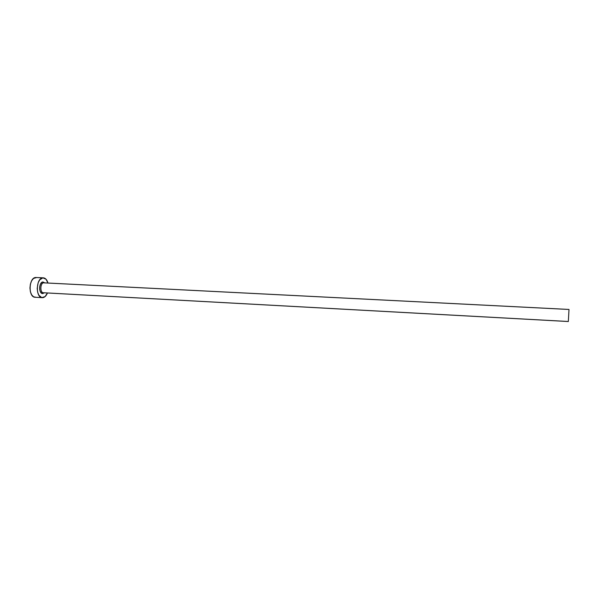 <?xml version="1.0" encoding="UTF-8"?>
<svg xmlns="http://www.w3.org/2000/svg" width="599" height="599" viewBox="0 0 599 599"><rect width="100%" height="100%" fill="white"/><g stroke="black" fill="none" stroke-linecap="round" stroke-linejoin="round"><path stroke-width="0.9" d="M44.109 282.863L568.998 309.466L568.339 321.528L568.998 309.466L43.615 282.833L42.896 281.972L44.828 282.878M44.304 292.806L42.903 293.532L43.383 292.776L42.903 293.532L41.645 293.248L40.148 291.294L39.654 289.257L39.646 286.988L40.56 283.911L42.252 282.151L42.896 281.972L43.615 282.833C40.155 282.93 39.878 292.829 43.338 292.754L568.339 321.528M43.323 277.824L35.708 277.487L42.896 277.839L39.736 279.815L38.156 282.735L37.19 288.404L37.64 292.185L38.883 295.27L41.803 297.606L45.06 296.617L47.441 292.978C46.31 295.749 44.805 297.306 42.911 297.651L42.297 297.673C35.363 297.838 35.955 277.936 42.896 277.839L35.708 277.487C28.685 277.584 28.108 297.426 35.124 297.269L42.274 297.673M42.896 277.839L43.345 277.824C45.472 278.071 47.014 279.808 47.965 283.035L46.011 279.209L42.896 277.839M36.621 277.532L33.514 278.445L31.642 280.781L30.384 284.143L29.95 288.014L30.399 291.788L31.672 294.865L33.544 296.775L35.738 297.246M568.316 321.491L43.622 292.746M42.903 293.532C38.658 294.356 38.643 282.114 42.896 281.972M43.615 282.833C40.245 282.915 39.841 292.529 43.203 292.739M44.244 282.848L568.975 309.443"/></g></svg>

